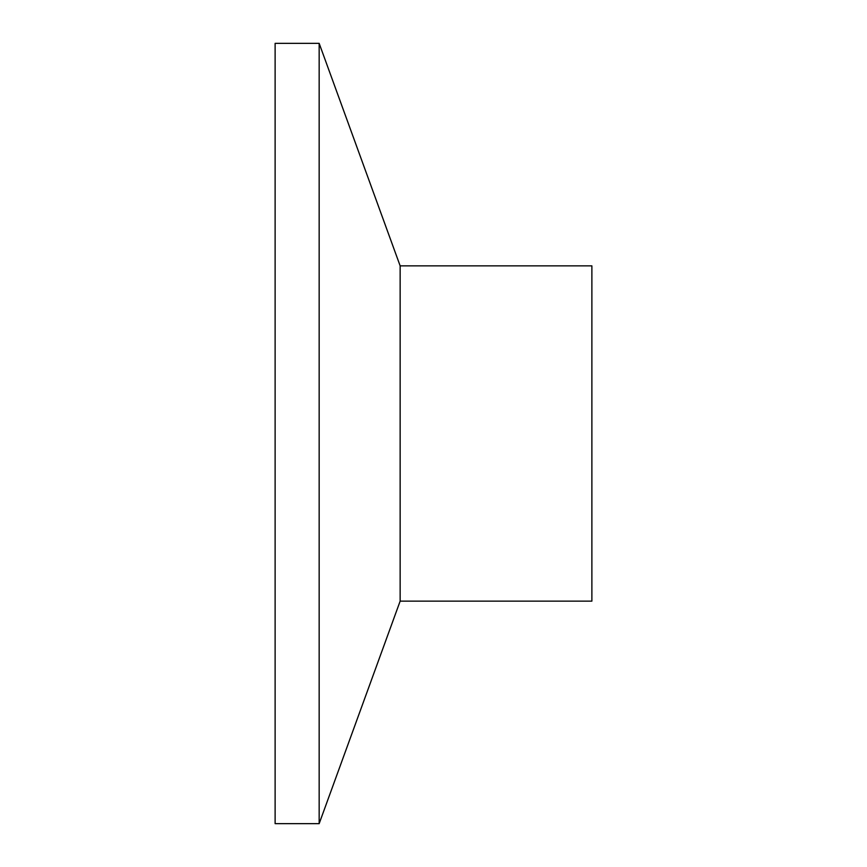 <?xml version="1.0" encoding="UTF-8"?>
<svg xmlns="http://www.w3.org/2000/svg" width="867" height="867" viewBox="0 0 867 867"><rect width="100%" height="100%" fill="white"/><g stroke="black" fill="none" stroke-linecap="round" stroke-linejoin="round"><path stroke-width="1.3" d="M400.142 601.145L400.142 265.855L591.879 265.855L591.879 601.145L400.142 601.145L319.164 823.65L275.121 823.65L275.121 43.35L319.164 43.35L319.164 823.65M400.142 265.855L319.164 43.35"/></g></svg>
